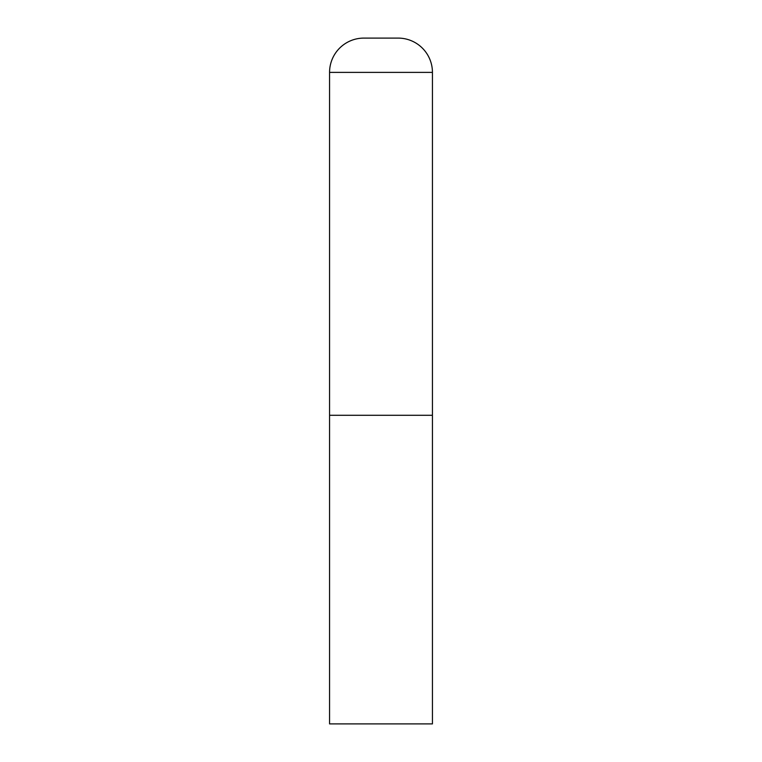 <?xml version="1.0" encoding="UTF-8"?>
<svg xmlns="http://www.w3.org/2000/svg" width="762" height="762" viewBox="0 0 762 762"><rect width="100%" height="100%" fill="white"/><g stroke="black" fill="none" stroke-linecap="round" stroke-linejoin="round"><path stroke-width="0.57" stroke-dasharray="3.81 2.86" d="M398.145 38.1L363.855 38.1M432.435 415.29L329.565 415.29L432.435 415.29M329.565 723.9L432.435 723.9M432.435 72.39L329.565 72.39"/><path stroke-width="1.14" d="M329.565 72.39L329.565 723.9L432.435 723.9L432.435 415.29L329.565 415.29L432.435 415.29L432.435 72.39A34.29 34.29 0 0 0 398.145 38.1L363.855 38.1A34.29 34.29 0 0 0 329.565 72.39L432.435 72.39"/></g></svg>
